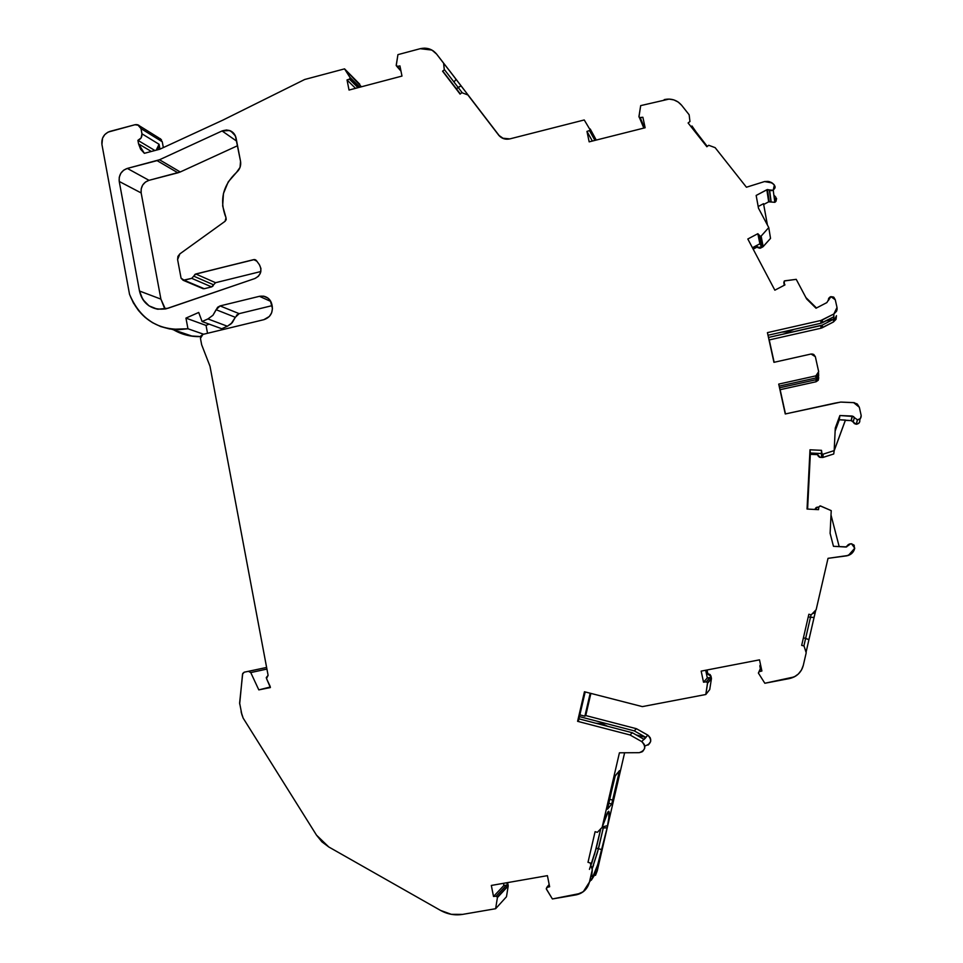 <?xml version="1.0" encoding="UTF-8"?>
<svg xmlns="http://www.w3.org/2000/svg" width="963" height="963" viewBox="0 0 963 963"><rect width="100%" height="100%" fill="white"/><g stroke="black" fill="none" stroke-linecap="round" stroke-linejoin="round"><path stroke-width="1.44" d="M202.35 288.394L204.252 288.719L202.29 288.346L204.252 288.719L211.607 286.902L191.709 278.343L183.102 280.257L204.252 288.719L211.607 286.902L191.709 278.343L184.138 280.221L204.252 288.719L211.607 286.902L213.581 284.807L193.744 276.164L195.08 274.286L253.751 259.613L256.399 260.576L259.384 264.693C262.381 270.699 260.889 275.31 254.918 278.512L166.093 308.81L157.21 309.135L149.036 305.861L142.813 299.493L139.479 291.007L119.231 181.453C118.678 174.977 121.374 170.632 127.321 168.417L149.012 180.322C143.234 182.464 140.61 186.666 141.164 192.949L119.231 181.453L119.256 177.264L120.808 173.316L123.637 170.21L127.321 168.417L157.077 160.628L177.902 172.81L180.25 171.98L159.497 159.762L157.077 160.628L177.902 172.81L149.012 180.322C143.234 182.464 140.61 186.666 141.164 192.949L119.231 181.453C118.678 174.977 121.374 170.632 127.321 168.417L149.012 180.322L145.437 182.055L142.68 185.065L141.188 188.892L141.164 192.949L160.905 299.12L165.323 308.991L160.905 299.12L139.479 291.007L119.231 181.453L141.164 192.949L160.905 299.12L139.479 291.007L119.231 181.453M753.174 249.152L757.243 247.01L753.174 249.152L757.243 247.01L760.06 248.273L762.672 246.408L760.734 236.392L762.828 246.889L770.532 238.403L768.763 227.569L770.532 238.403L763.153 246.636L761.131 236.104L762.828 246.889L760.626 248.057L757.833 247.19L760.06 248.273L757.147 246.492L752.946 248.707M804.021 645.956L806.2 652.806L804.033 645.956L801.673 645.379L808.86 614.262L811.231 614.827L816.155 609.687L811.231 614.827L808.86 614.262L801.673 645.379L804.033 645.956L801.673 645.379L808.86 614.262L811.231 614.827L816.155 609.687L828.024 558.335L846.682 555.844L851.533 553.689L854.795 548.188L848.379 555.434L828.024 558.335L817.238 605.005L828.024 558.335L846.682 555.844C850.522 555.097 853.11 552.918 854.458 549.331L854.181 545.227L851.473 543.746L854.795 548.188L851.473 543.746L849.282 544.083L847.175 545.828L848.09 545.708L850.594 543.818L848.162 544.649L846.658 546.912L833.464 546.31L830.106 533.321L831.225 510.631L820.103 505.864L818.839 506.923L820.536 505.972L831.225 510.631L820.103 505.864L818.839 506.923L818.538 509.656L807.042 509.042L809.991 449.793L821.475 450.323L821.499 456.185L822.546 457.317L822.655 454.235L822.908 457.449L822.98 454.211L822.607 457.473L820.091 457.353L822.546 457.317L822.595 454.235L821.511 453.067L821.499 456.185L821.475 450.323L822.607 457.473L820.091 457.353L822.546 457.317L822.655 454.235M244.253 672.186L266.607 667.455L244.253 672.186L242.532 674.148L239.667 704.025L242.532 674.148L244.169 672.198L248.418 671.331L250.753 672.571L266.92 669.068L250.753 672.571L248.418 671.331L266.607 667.455L244.253 672.186L266.607 667.455L244.253 672.186L242.712 673.462L239.618 703.002L241.882 714.63L241.111 711.789L243.158 718.109L316.514 835.162L243.158 718.109L241.882 714.63L243.158 718.109L316.514 835.162L328.78 846.971L440.512 910.396L328.78 846.971L316.514 835.162L321.943 841.867L328.78 846.971L440.512 910.396L451.31 914.32L462.649 914.381L495.632 908.711L497.402 897.6L508.199 885.984L506.49 896.722L495.632 908.711L497.402 897.6L508.199 885.575L497.402 897.6L508.199 885.984L497.402 897.179L507.657 886.08L506.43 885.19L496.114 896.204L497.377 897.119L507.657 886.068L507.706 883.143L508.199 885.575L497.402 897.179L507.657 886.068L506.43 885.19L503.902 885.466L493.513 896.481L491.323 885.442L547.405 875.656L549.632 886.754L547.068 887.368L546.238 888.717L552.389 898.961L546.394 889.126L547.068 887.368L546.394 889.126L552.389 898.961L580.665 893.363L584.637 890.558L587.647 886.694L589.44 882.072L592.293 869.794L590.235 862.956L587.996 862.33L595.098 831.695L597.361 832.321L602.128 827.361L597.361 832.321L595.098 831.695L587.996 862.33L590.259 862.956L592.293 869.794L591.848 874.681C592.534 880.242 595.941 871.912 602.056 849.679L598.468 848.728L592.052 869.095L597.505 852.219M596.241 140.068L590.319 129.295L589.488 130.595L590.307 129.295L596.241 140.068L584.24 119.966L509.848 138.889L502.433 138.191L498.653 135.121L467.886 94.952L461.867 92.677L460.097 94.109L442.571 71.19L444.328 69.769L443.991 67.302L444.328 69.769L442.571 71.19L460.097 94.109L461.867 92.677L467.886 94.952L461.867 92.677L460.097 94.109L442.571 71.19L444.328 69.769L443.618 63.245L443.991 67.302L443.618 63.245L436.624 54.109L433.362 50.967L429.305 48.92L424.791 48.15L420.181 48.704L397.936 54.638L396.226 65.604L397.442 66.399L396.226 65.207L397.936 54.638L396.226 65.604L400.801 70.227L397.442 66.399L399.934 65.905L401.98 76.077L349.039 90.053L347.029 79.929L349.425 79.135L358.007 87.693L349.425 79.135L350.219 77.883L349.425 79.135L358.007 87.693M771.158 202.013L774.842 202.326L773.229 190.253L769.425 189.94L771.158 202.025L769.232 201.628L767.415 189.53L769.425 189.94L771.158 202.025L774.842 202.326L773.229 190.253L775.034 187.857L775.022 186.353L773.602 184.162L769.461 181.658L764.538 181.562L746.433 187.231L715.136 147.652L708.732 145.281L706.866 146.737L688.1 122.975L689.965 121.519L688.1 122.975L706.866 146.737L708.732 145.281L715.136 147.652L708.732 145.281L706.866 146.737L688.1 122.975L689.965 121.519M759.229 235.971L761.215 245.998L762.443 246.492L760.505 236.477L759.229 235.971L761.215 245.998L759.867 243.795L757.845 233.696L760.505 236.477L759.229 235.971L761.215 245.998L759.867 243.795L757.845 233.696L759.229 235.971L757.845 233.696L747.818 239.005L757.845 233.696L759.867 243.795L752.428 247.72M828.18 300.757L830.082 296.965L828.637 298.386L828.18 300.757L830.9 296.664L833.272 296.977L835.282 299.782L833.838 297.23L830.9 296.664L835.282 299.782L837.003 307.45L833.862 313.986L833.705 316.851L822.366 322.725L822.378 319.933L833.862 313.986L833.428 321.991L822.342 327.721L822.354 325.061L833.573 319.247L833.428 321.991L822.342 327.721L822.354 325.061L820.909 325.59L820.909 328.239L822.342 327.721L822.354 325.061L820.909 325.59L820.909 328.239L769.244 339.939L774.144 362.293L768.895 339.193M845.791 546.996L847.163 545.84M767.427 225.041L763.527 203.687L767.427 225.041L763.527 203.687L758.194 206.527L758.507 208.225L758.194 206.527L763.527 203.687L758.194 206.527L756.16 195.453L767.415 189.53L768.667 201.833L767.415 189.53L771.267 190.65L773.229 190.253L769.425 189.94L771.158 202.025L768.667 201.833L766.837 189.747L769.425 189.94M850.594 543.818L848.09 545.708L850.594 543.818L849.282 544.083M758.507 208.225L756.16 195.453L766.837 189.747L768.667 201.833L763.671 204.493L768.667 201.833L767.415 189.53M773.229 190.253L774.36 185.016L771.399 182.476L768.077 181.393L764.538 181.562L746.433 187.231L717.567 150.734L746.433 187.231L764.538 181.562L772.182 182.958L774.36 185.016L773.229 190.253L774.842 202.326L775.973 201.351L776.575 198.559M758.194 206.527L756.16 195.453L758.471 208.164L765.657 221.707L758.471 208.164L756.16 195.453L766.837 189.747M761.745 246.444L762.672 246.408L760.734 236.392L763.153 246.636L761.131 236.104L768.763 227.569L758.471 208.164L756.16 195.453M852.231 420.927L854.398 423.6L856.263 424.262L857.503 419.844L854.337 417.569L853.206 422.059L856.263 424.262L857.503 419.844L860.416 418.544L861.175 415.498C861.283 418.026 860.067 419.471 857.503 419.844L854.337 417.569L853.206 422.059L851.123 420.59L852.183 416.04L857.503 419.844L856.263 424.262L859.08 423.01L859.79 421.625M857.347 419.82L856.263 424.262C858.731 423.901 859.911 422.504 859.815 420.073L860.2 418.785M828.192 300.324L826.88 302.587L828.192 300.324L826.88 302.587L816.034 308.22L806.657 298.987L796.232 279.342L784.327 280.967L783.834 282.46L784.797 280.811L796.232 279.342L784.327 280.967L784.231 285.277L783.834 282.46L784.941 284.916L774.854 290.188L747.818 239.005L757.845 233.696M266.92 669.068L250.753 672.571L258.806 689.881L270.386 687.558L266.51 678.566L268.099 675.34L266.282 677.543L266.51 678.566L268.015 675.364M818.815 507.212L816.191 507.525L815.288 508.669L817.118 507.164L818.815 507.212L817.611 507.14L814.999 509.463M857.503 419.844C860.067 419.471 861.283 418.026 861.175 415.498L859.333 407.253L853.615 402.618L840.663 402.089L834.728 403.172L840.663 402.089L854.35 402.69L859.333 407.253L861.175 415.498L859.333 407.253L857.275 403.991L853.615 402.618L840.663 402.089L785.266 413.97L778.718 384.105L785.29 413.97L778.718 384.105L785.29 413.97L778.718 384.105L815.89 375.859L815.95 377.978L818.201 376.425L818.682 373.788L815.95 377.978L779.223 386.103L815.95 377.978L815.89 375.859L818.165 374.294L818.658 371.622L815.89 375.859L815.95 377.978L779.175 386.115M822.98 454.211L823.028 457.413L823.1 454.175L834.175 450.612L833.729 453.982L823.028 457.413L822.98 454.211L823.028 457.413L823.1 454.175L834.175 450.612L833.729 453.982L822.908 457.449M852.363 416.064L851.292 420.602L845.37 420.35L834.139 450.877L845.37 420.35L851.123 420.59L839.291 419.772L839.88 415.522L853.495 416.485L854.337 417.569L853.206 422.059L851.123 420.59L852.183 416.04L854.337 417.569M590.295 129.235L596.253 140.068L584.24 119.966L596.253 140.068L590.235 129.018M359.801 87.212L350.063 77.461L359.801 87.212L350.063 77.461L359.632 87.26L350.207 77.822L359.632 87.26L350.207 77.822L359.632 87.26L350.219 77.883L349.425 79.135L347.029 79.929L349.425 79.135M163.349 147.592L162.253 141.754L163.349 147.592L162.253 141.754L140.983 128.597L141.958 133.809L159.051 144.269L156.211 150.192L159.051 144.269L141.958 133.809C142.163 136.999 140.815 139.178 137.902 140.345L154.911 150.529L137.902 140.345L138.564 143.884L151.335 151.468M227.4 326.24L232.264 322.653L235.309 317.309L216.109 309.713L212.967 315.226L207.948 318.946L227.4 326.24L232.276 322.665L235.309 317.309L216.109 309.713L220.07 305.921L239.149 313.649L235.309 317.309L231.024 323.893L227.4 326.24L207.948 318.946L202.098 321.534L221.719 328.744L227.4 326.24L221.719 328.744L227.4 326.24L207.948 318.946L202.098 321.534L221.719 328.744L202.098 321.534L198.715 312.457L185.955 318.103L206.046 325.422L209.055 324.086M507.657 886.08L506.767 882.746L507.657 886.08L506.43 885.19L503.902 885.466L503.48 883.324L503.902 885.466L493.513 896.481L491.323 885.442L547.405 875.656L549.632 886.754L547.068 887.368L549.223 884.708M590.199 693.228L584.878 716.171L590.199 693.228L584.878 716.171L585.745 715.557L636.459 728.714L647.81 735.118L645.74 737.333L634.256 730.857L636.459 728.714L647.81 735.118L650.302 737.863L650.663 741.534L648.051 745.073C651.71 741.763 651.626 738.452 647.81 735.118L641.755 741.606L630.031 734.974L632.33 732.735L643.922 739.283L641.755 741.606L630.031 734.974L577.595 721.323L584.457 691.747L642.345 706.613L705.807 694.504L707.576 683.249L711.428 678.698L709.719 689.58L705.807 694.504L707.576 683.249L711.416 678.289L707.576 683.249L711.428 678.698L707.552 682.755L711.212 678.446L710.899 675.845L711.416 678.289L707.564 682.815L711.212 678.446L709.936 677.579L706.228 681.864L707.552 682.755L711.212 678.446L709.936 677.579L706.228 681.864L707.552 682.755L706.228 681.864L703.52 682.201L701.172 671.115L759.494 659.848L761.889 670.994L759.217 671.68L761.203 667.768L758.363 673.017L761.203 667.768M760.553 668.202L758.94 671.789M711.212 678.446L710.164 674.582L708.648 674.208L710.718 676.062L708.84 673.992L707.673 674.112L706.806 670.019L707.673 674.112L709.984 674.798L711.212 678.446L709.936 677.579L707.311 677.916L703.52 682.201L701.172 671.115L759.494 659.848L761.889 670.994L759.217 671.68L758.363 673.017L764.839 683.261L758.363 673.017L764.839 683.261L794.246 676.917L798.375 673.98L801.481 669.995L803.311 665.289L806.2 652.806L803.311 665.289L806.2 652.806L804.009 645.956M760.493 664.506L760.385 668.96L759.843 665.866L760.493 664.506L760.385 668.96M768.763 227.569L765.657 221.707L768.763 227.569L761.131 236.104L768.763 227.569L770.532 238.403L763.153 246.636L761.131 236.104L760.505 236.477L762.672 246.408L760.734 236.392L762.672 246.408L757.941 247.696L760.06 248.273L762.672 246.408M644.512 127.923L640.251 117.751L639.432 117.582L642.875 117.257L645.138 127.754L642.875 117.257L640.251 117.751L644.512 127.923L640.251 117.751L638.963 116.968L640.684 105.617L638.951 116.511L639.444 117.606L638.951 116.511L640.684 105.617L669.08 99.093L673.871 99.911L678.181 102.042L681.66 105.304L678.494 102.271C674.208 99.297 669.441 98.419 664.193 99.634C671.259 98.142 677.085 100.032 681.66 105.304L689.147 114.778L689.953 121.519L689.147 114.778L681.66 105.304L689.147 114.778L689.953 121.519M640.251 117.751L642.875 117.257L645.138 127.754L589.163 141.85L586.961 131.401L592.365 141.043L586.961 131.401L589.488 130.595L594.917 140.405M630.031 734.974L577.595 721.323L630.031 734.974L632.33 732.735L643.922 739.283L641.755 741.606C645.716 745.061 645.788 748.48 641.996 751.874L639.191 752.681L642.718 751.429L644.704 748.251L644.331 744.447L641.755 741.606L630.031 734.974L632.33 732.735L578.944 718.843L632.33 732.735L643.922 739.283M577.595 721.323L584.457 691.747L577.595 721.323L578.522 720.661L577.595 721.323L578.522 720.661L585.191 691.94M834.139 450.877L845.43 420.037L839.291 419.772L835.138 431.063L839.291 419.772L839.88 415.522L835.282 428.029L834.175 450.612L835.282 428.029L839.88 415.522L852.183 416.04L851.123 420.59M822.378 319.933L833.862 313.986L820.897 320.474L767.427 332.632L773.963 362.329L811.051 354.023L812.832 354.107L815.348 356.683L813.771 354.468L811.051 354.023L773.939 362.329L767.427 332.632L773.963 362.329L767.427 332.632L773.963 362.329L767.427 332.632L820.897 320.474L820.909 323.255L822.366 322.725L822.378 319.933L820.897 320.474L820.909 323.255L822.366 322.725L822.378 319.933L820.897 320.474L820.909 323.255L833.934 316.731L833.428 321.991L836.04 319.319L836.462 315.671L833.428 321.991L820.909 328.239L769.244 339.939L769.052 339.157M768.077 335.244L820.909 323.255M450.889 78.015L458.135 87.428L456.426 88.801L442.727 71.069L451.96 82.987M469.029 96.432L480.645 111.479L461.06 85.803L458.135 87.428L462.3 92.869L458.135 87.428L456.426 88.801L460.338 93.917M444.28 69.432L454.006 82.06L456.077 79.303L441.427 60.344M441.62 60.609L436.624 54.109L441.56 60.464L436.624 54.109L431.93 50.064L420.181 48.704L397.936 54.638L420.181 48.704C426.862 47.223 432.339 49.029 436.624 54.109L441.56 60.464M355.528 88.343L347.029 79.929L355.528 88.343L347.029 79.929L349.039 90.053L347.029 79.929M350.219 77.871L344.549 68.867L304.681 79.496L222.862 120.122L159.738 149.253L144.354 153.31L138.564 143.884L140.598 149.205L144.354 153.31L159.738 149.253L222.862 120.122L159.738 149.253L144.354 153.31L138.564 143.884L137.902 140.345L141.176 137.878L141.958 133.809C142.163 136.999 140.815 139.178 137.902 140.345L138.564 143.884M159.051 138.106L162.253 141.754L140.983 128.597L141.958 133.809L159.051 144.269L159.978 149.145L159.051 144.269L158.293 148.242L156.283 150.168M216.109 309.713L220.07 305.921L239.149 313.649L235.309 317.309L216.109 309.713L212.967 315.226L207.948 318.946L212.979 315.25L217.626 307.281L220.07 305.921L259.432 296.315L270.808 301.443L259.432 296.315L263.561 296.171L267.389 297.675L270.314 300.6L272.457 308.545L271.65 312.806L269.339 316.466L263.898 319.668C270.085 317.501 272.878 313.071 272.252 306.403L271.891 304.525C270.796 299.95 268.027 297.17 263.609 296.171L268.171 298.253M506.43 885.19L503.902 885.466L493.513 896.481L496.114 896.204L497.377 897.119L496.114 896.204L506.43 885.19L496.114 896.204L493.513 896.481L496.114 896.204M589.452 869.36L596.278 848.114L598.468 848.728L603.271 828.024L601.839 827.638M594.436 854.735L600.792 828.662L596.278 848.114L598.396 848.921M591.282 880.206L597.241 870.865L589.44 882.072L592.293 869.794L591.86 874.248L592.004 876.655L592.714 876.896L597.662 864.894L607.147 827.759L607.545 825.652L603.536 826.627L603.271 828.024L607.147 827.759L603.271 828.024L597.517 852.183M607.713 726.331L595.76 723.225L602.32 723.743L607.725 726.331L595.76 723.225M645.33 745.819C651.433 743.629 652.264 740.053 647.81 735.118L644.139 739.415L645.956 737.465L636.218 734.925M806.043 652.372L808.932 639.649L803.419 637.795L805.634 638.337L803.985 645.571L810.485 617.319L808.282 616.789M811.075 614.791L810.485 617.319L814.084 617.391L810.485 617.319L805.634 638.337L811.075 614.791L810.485 617.319L814.084 617.391L815.119 612.913L812.315 613.587L815.131 612.913L815.805 610.036L815.131 612.913L812.315 613.587M818.586 375.63L816.01 379.735L779.549 387.8L816.01 379.735L818.225 378.206L818.706 375.173L816.01 379.735L816.07 381.757L780.15 389.69L785.471 413.934L779.837 389.124M803.78 380.662L794.86 382.636M773.939 362.329L811.051 354.023L815.348 356.683L818.658 371.622L815.348 356.683L818.658 371.622L815.89 375.859L778.718 384.105L785.29 413.97L834.728 403.172L785.266 413.97M833.862 313.986L836.558 311.23L837.1 309.316L837.003 307.45L833.862 313.986L833.802 319.126L825.809 320.944L833.802 319.126L822.354 325.061L833.573 319.247M781.992 332.091L794.21 329.322L781.992 332.091L788.336 331.802L794.21 329.31M707.263 146.424L698.897 136.638L707.263 146.424L696.02 131.835L695.587 132.449L696.02 131.835L691.964 125.972M445.05 74.055L443.064 71.503M191.709 278.343L211.607 286.902L212.883 286.155L213.581 284.807L193.744 276.164L191.709 278.343L195.79 273.998L215.568 282.701L213.581 284.807L193.744 276.164L191.709 278.343L184.138 280.221L204.252 288.719M499.713 136.313L488.747 122.145M486.171 118.786L488.819 122.084M496.836 132.725L486.231 118.726M499.147 135.723L497.63 133.749M498.653 135.121L468.849 96.192L498.653 135.121C501.554 138.588 505.286 139.84 509.848 138.889L584.24 119.966L509.848 138.889L503.625 138.672L498.75 135.265M478.551 108.795L461.06 85.803L456.426 88.801M478.647 108.807L456.077 79.303L454.006 82.06L458.135 87.428L454.006 82.06L456.077 79.303L455.355 78.376M397.442 66.399L399.934 65.905L401.98 76.077L399.934 65.905L397.442 66.399L400.801 70.227M350.207 77.822L344.549 68.867L361.426 86.778M207.948 318.946L202.098 321.534L198.715 312.457L185.955 318.103L187.954 328.768L178.709 329.683L169.524 328.937L160.677 326.553L152.407 322.617L144.968 317.248L138.552 310.604L133.363 302.876L129.524 294.281L101.922 144.426C101.356 137.974 104.04 133.628 109.975 131.389L134.989 124.733L137.721 124.781L140.983 128.597L138.828 125.31L134.989 124.733L108.061 132.112L104.762 134.615L102.535 138.215L101.922 144.426C101.356 137.974 104.04 133.628 109.975 131.389L134.989 124.733C138.094 124.227 140.092 125.515 140.983 128.597L141.958 133.809M202.098 321.534L198.715 312.457L185.955 318.103L187.954 328.768L203.614 334.221M207.527 333.27L206.046 325.422L185.955 318.103L206.046 325.422L207.527 333.27L206.046 325.422M236.465 315.286L239.149 313.649L220.07 305.921L259.432 296.315L263.609 296.171M268.099 675.34L209.994 366.265L268.099 675.34L209.994 366.265L201.652 344.754L209.994 366.265L201.652 344.754L200.448 338.338L201.652 344.754L200.448 338.338L202.928 334.39L200.93 335.846L200.448 338.338L202.928 334.39L263.898 319.668C270.085 317.501 272.878 313.071 272.252 306.403L271.891 304.525C270.013 298.169 265.86 295.436 259.432 296.315L270.808 301.443M602.128 827.361L597.361 832.321L595.098 831.695L587.996 862.33L590.259 862.956L592.293 869.794C589.994 885.876 595.977 873.104 602.056 849.679L598.468 848.728L603.536 826.639L603.271 828.024L607.147 827.759L607.545 825.652L603.536 826.627L607.545 825.64L608.821 817.756C609.447 812.64 609.242 810.557 608.219 811.508L602.152 827.277M607.424 809.113L607.882 806.272L607.533 809.149L611.734 804.033L608.592 803.19L611.734 804.033L612.925 800.181L611.734 804.033L608.592 803.19M609.507 799.266L612.925 800.181L609.507 799.266L612.925 800.181L619.089 773.59L616.886 773.47L619.089 773.59L619.365 772.326L619.089 773.59L616.886 773.47M619.534 771.315L619.365 772.326L619.534 771.315M615.429 775.071L607.882 806.272L614.538 777.659L607.533 809.149L611.734 804.033L619.474 770.629L614.888 776.419M602.128 827.373L619.426 752.801L639.191 752.681C645.511 750.418 646.366 746.722 641.755 741.606M604.704 819.429L604.535 820.608M645.956 737.465L634.256 730.857L579.461 716.616L634.256 730.857L636.459 728.714L647.81 735.118M579.858 714.871L584.878 716.171L579.858 714.871L584.878 716.171L585.745 715.557L636.459 728.714L634.256 730.857L579.461 716.616M709.936 677.579L707.311 677.916L705.686 670.236L707.311 677.916L703.52 682.201L706.228 681.864L709.936 677.579L707.311 677.916L703.52 682.201L706.228 681.864M803.419 637.795L808.932 639.649L815.805 610.036M831.009 515.012L839.194 546.635M817.695 454.668L817.936 455.631L817.695 454.512L810.304 454.163L817.695 454.512L810.316 454.319L817.695 454.668L820.079 457.196L818.225 456.149L817.695 454.512L810.316 454.319L817.695 454.668L820.091 457.353L822.546 457.317L821.499 456.185L821.475 450.323L821.499 456.185L821.463 453.537L810.352 453.019L809.991 449.793L821.475 450.323L821.463 453.537L810.352 453.019L809.991 449.793L821.475 450.323M821.463 453.537L810.352 453.019L810.304 454.163L809.991 449.793L807.042 509.042L809.991 449.793M845.37 420.35L834.163 450.648L845.43 420.037L839.291 419.772L839.88 415.522L852.183 416.04M768.51 337.459L820.909 325.59L820.909 328.239L822.342 327.721M805.887 297.531L816.492 307.991M761.625 246.372L759.663 236.368M159.497 159.762L222.068 130.956L159.497 159.762L127.321 168.417L149.012 180.322L180.25 171.98L159.497 159.762L157.077 160.628L177.902 172.81L180.25 171.98L237.548 145.726L180.25 171.98L159.497 159.762L222.068 130.956L226.534 129.981L230.879 131.052L235.417 135.939L240.545 161.351C241.195 165.744 239.847 169.44 236.489 172.425L228.243 181.875L223.452 193.515L222.67 205.962L226.004 217.758L225.077 221.297L179.888 253.859L177.914 256.399L177.601 259.589L179.888 253.859L225.077 221.297L179.888 253.859L177.601 259.589L181.08 278.199L183.114 280.257L181.08 278.199L177.601 259.589L181.08 278.199L184.138 280.221M848.09 545.708L845.791 547.02L833.464 546.31L830.106 533.321L831.225 510.631L830.106 533.321L833.464 546.31L845.791 547.02L848.09 545.708L845.707 547.008M818.538 509.656L818.839 506.923L818.538 509.656L807.042 509.042L818.538 509.656M837.003 307.45L835.282 299.782L837.003 307.45M830.082 296.965L830.9 296.664L830.082 296.965M826.88 302.587L816.034 308.22L806.657 298.987L796.232 279.342L806.657 298.987L816.034 308.22L826.88 302.587M783.834 282.46L784.941 284.916L774.854 290.188L784.941 284.916L783.834 282.46L784.231 285.277M592.365 141.043L586.961 131.401L589.163 141.85L645.138 127.754L589.163 141.85L586.961 131.401L589.488 130.595L590.307 129.295M270.182 686.45L266.51 678.566L270.182 686.45M258.806 689.881L270.386 687.558L258.806 689.881L250.753 672.571L258.806 689.881L270.29 687.016M711.416 678.289L710.899 675.845L711.428 678.698L709.719 689.58L705.807 694.504L642.345 706.613L584.457 691.747L642.345 706.613L705.807 694.504L707.552 682.755M240.545 161.351L240.028 167.418L236.489 172.425C222.706 185.462 219.215 200.569 226.004 217.758L226.185 219.672L225.077 221.297L226.004 217.758C219.215 200.569 222.706 185.462 236.489 172.425C239.847 169.44 241.195 165.744 240.545 161.351L236.091 138.166L240.545 161.351M193.744 276.164L195.79 273.998L254.497 259.541L256.399 260.576L259.384 264.693L260.925 268.484L260.564 272.673L258.397 276.285L254.918 278.512L168.031 308.244L157.86 309.231C148.001 307.281 141.874 301.202 139.479 291.007L160.905 299.12L164.155 307.341M462.3 92.869L458.135 87.428L461.06 85.803L436.624 54.109M448.337 69.24L446.266 66.567M441.186 60.019L443.618 63.245M441.812 60.789L443.353 62.776M444.208 63.883L499.797 136.397M468.849 96.192L467.886 94.952L468.849 96.192M496.812 132.689L481.055 112.105L496.812 132.689M401.98 76.077L349.039 90.053L401.98 76.077M344.549 68.867L359.777 84.214L344.549 68.867L304.681 79.496L222.862 120.122L304.681 79.496L344.549 68.867L350.063 77.461M173.677 329.876L192.444 336.243L200.581 336.581L190.096 335.894L181.501 333.583M187.954 328.768C160.123 331.922 140.646 320.426 129.524 294.281C137.264 314.227 151.408 325.903 171.944 329.286L187.954 328.768L185.955 318.103M239.149 313.649L272.108 305.644M506.767 882.746L507.188 883.709L507.706 883.143L508.199 885.984L506.49 896.722L495.632 908.711L462.649 914.381C454.909 915.62 447.542 914.296 440.512 910.396C447.542 914.296 454.909 915.62 462.649 914.381L495.632 908.711L497.402 897.6M507.188 883.709L507.537 882.614L508.199 885.575M591.523 863.992L596.278 848.114L602.068 849.679L607.809 825.303L597.241 870.865L589.44 882.072C587.49 889.09 583.024 893.363 576.03 894.892L552.389 898.961L576.03 894.892L583.265 891.738L589.44 882.072L592.293 869.794M608.821 817.756C609.856 807.235 607.822 809.799 602.706 825.472L607.099 813.374L608.797 811.255L608.821 817.756L609.868 816.419L607.809 825.303L608.821 817.743L609.868 816.419L624.626 752.765L607.809 825.303L608.821 817.743L609.868 816.419L597.241 870.865L589.44 882.072M602.513 825.724L619.426 752.801L602.513 825.724M584.878 716.171L585.745 715.557L590.885 693.408L585.745 715.557L636.459 728.714M710.899 675.845L708.84 673.992L707.673 674.112L710.718 676.062M708.648 674.208L707.673 674.112L706.806 670.019M708.84 673.992L707.865 673.895L707.035 669.971L707.673 674.112M764.839 683.261L789.431 678.566L795.474 676.219C799.543 673.619 802.155 669.971 803.311 665.289C801.324 672.427 796.702 676.857 789.431 678.566L764.839 683.261M805.634 638.337L808.944 639.661L815.119 612.925M807.042 647.979L807.451 646.185M816.167 609.687L817.238 605.005L816.155 609.687M810.316 454.319L807.596 509.078M779.549 387.8L816.01 379.735L816.07 381.757L780.15 389.69L779.994 389.088M820.909 325.59L768.618 337.435L822.354 325.061M774.854 290.188L747.818 239.005L774.854 290.188M757.147 246.492L757.833 247.19M698.897 136.638L696.02 131.835L695.587 132.449M717.567 150.734L715.136 147.652L717.567 150.734M222.068 130.956L236.669 141.152L222.068 130.956L229.627 130.523C233.094 131.847 235.249 134.399 236.091 138.166C233.78 131.149 229.11 128.753 222.068 130.956L236.669 141.152M256.844 261.19L253.751 259.613L195.79 273.998L215.568 282.701L260.853 271.53L215.568 282.701L213.581 284.807L215.568 282.701L260.853 271.53M820.079 457.196L817.936 455.475L819.369 457.208L822.607 457.473M816.01 379.735L816.07 381.757L818.261 380.241L818.743 377.665L816.07 381.757L780.15 389.69M775.203 196.44L773.915 195.308L775.203 196.44M449.035 70.082L457.124 80.651L449.035 70.082M161.555 139.984L160.159 138.552M158.293 137.865L156.427 137.986M595.507 875.331L597.241 870.865L607.809 825.303M253.751 259.613L256.399 260.576L259.384 264.693C262.381 270.699 260.889 275.31 254.918 278.512L166.093 308.81C152.286 310.712 143.415 304.777 139.479 291.007M771.158 202.025L769.593 190.06M768.667 201.833L763.671 204.493M774.842 202.326L775.937 197.271M859.622 419.242L859.815 420.073M833.705 316.851L822.366 322.725M154.911 150.529L137.902 140.345M248.418 671.331L250.753 672.571M822.595 454.235L821.511 453.067M821.499 456.185L822.546 457.317M632.33 732.735L578.944 718.843M823.1 454.175L834.175 450.612L833.729 453.982L823.028 457.413M839.88 415.522L835.282 428.029L834.175 450.612M835.138 431.063L839.291 419.772M159.051 144.269L159.978 149.145M162.253 141.754L140.983 128.597M493.513 896.481L491.323 885.442L547.405 875.656L549.632 886.754L547.068 887.368M593.521 865.304L592.052 869.095M600.792 828.662L596.278 848.114M703.52 682.201L701.172 671.115L759.494 659.848L761.889 670.994L759.217 671.68M825.809 320.944L833.802 319.126M761.215 245.998L759.867 243.795M586.961 131.401L589.488 130.595M778.718 384.105L815.89 375.859M767.427 332.632L820.897 320.474M211.607 286.902L213.581 284.807M461.06 85.803L456.077 79.303M508.199 885.984L506.49 896.722L495.632 908.711M503.48 883.324L503.902 885.466M602.056 849.679L607.147 827.759M612.925 800.181L619.089 773.59M607.533 809.149L611.734 804.033M645.74 737.333L634.256 730.857M711.428 678.698L709.719 689.58L705.807 694.504M705.686 670.236L707.311 677.916M808.932 639.649L814.084 617.391M817.936 455.475L817.695 454.512M810.304 454.163L810.352 453.019M845.43 420.037L834.163 450.648M699.307 136.361L696.02 131.835M220.07 305.921L259.432 296.315M127.321 168.417L157.077 160.628M195.79 273.998L215.568 282.701M172.871 329.394C181.357 334.51 190.59 336.906 200.581 336.581M624.626 752.765L609.868 816.419M590.885 693.408L585.745 715.557M707.865 673.895L707.035 669.971M817.936 455.631L820.091 457.353M820.909 328.239L769.244 339.939M757.243 247.01L757.941 247.696M141.164 192.949L160.905 299.12M177.902 172.81L149.012 180.322M237.548 145.726L180.25 171.98M822.727 454.235L822.679 457.473M849.27 544.083L850.269 543.902M769.305 189.855L771.05 201.941M846.658 546.912L845.779 546.996M400.981 71.106L396.768 66.315M549.175 884.479L546.695 887.537M643.838 128.091L639.42 117.594M159.076 138.046L139.659 125.984M203.253 288.756L183.102 280.257M254.894 259.589L256.038 260.179M192.444 336.243L171.944 329.286M229.627 130.523L234.021 133.628"/></g></svg>
